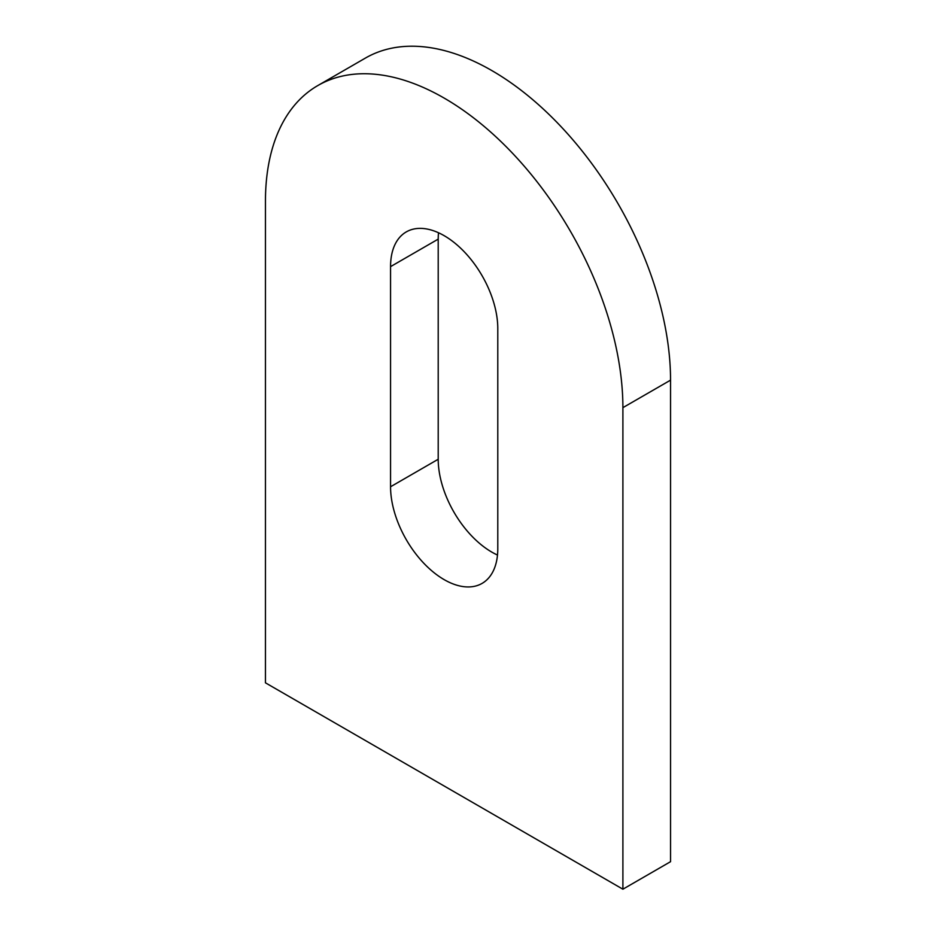 <?xml version="1.0" encoding="UTF-8"?>
<svg xmlns="http://www.w3.org/2000/svg" width="936" height="936" viewBox="0 0 936 936"><rect width="100%" height="100%" fill="white"/><g stroke="black" fill="none" stroke-linecap="round" stroke-linejoin="round"><path stroke-width="1.4" d="M444.167 579.641A75.828 43.781 -120 0 0 482.087 583.397A75.828 43.781 -120 0 0 497.788 548.683L497.788 328.548A75.828 43.781 -120 0 0 464.689 252.24A75.828 43.781 -120 0 0 406.259 231.917A75.828 43.781 -120 0 0 390.558 266.631L390.558 486.767A75.828 43.781 -120 0 0 444.167 579.641M438.516 232.76A75.828 43.781 -120 0 0 438.212 239.125L438.212 459.248A75.828 43.781 -120 0 0 491.833 552.123A75.828 43.781 -120 0 0 497.484 555.048M622.896 889.2L265.45 682.824L265.45 201.287A252.755 145.934 60 0 1 317.795 85.574A252.755 145.934 60 0 1 444.167 98.093A252.755 145.934 60 0 1 622.896 407.651L622.896 889.2L670.55 861.682L670.55 380.145A252.755 145.934 60 0 0 491.833 70.574A252.755 145.934 60 0 0 365.45 58.055L317.795 85.574M622.896 407.651L670.55 380.145M438.212 239.125L390.558 266.631M438.212 459.248L390.558 486.767"/></g></svg>
